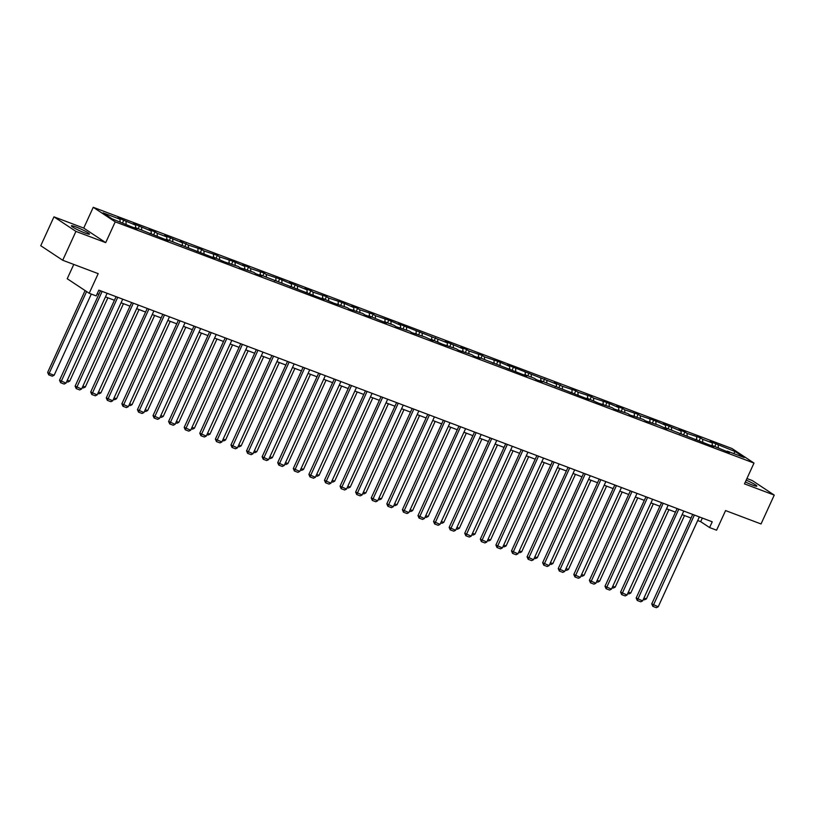 <?xml version="1.0" encoding="UTF-8"?>
<svg xmlns="http://www.w3.org/2000/svg" width="815" height="815" viewBox="0 0 815 815"><rect width="100%" height="100%" fill="white"/><g stroke="black" fill="none" stroke-linecap="round" stroke-linejoin="round"><path stroke-width="1.22" d="M85.066 233.029A9.953 1.029 24.6 0 0 89.487 234.109A9.953 1.029 24.6 0 0 85.106 231.103A9.953 1.029 24.6 0 0 75.805 226.896A9.953 1.029 24.6 0 0 71.384 225.826A9.953 1.029 24.6 0 0 75.764 228.832A9.953 1.029 24.6 0 0 85.066 233.029M745.348 481.971A9.953 1.029 24.6 0 0 752.408 485.047A9.953 1.029 24.6 0 0 756.84 486.127A9.953 1.029 24.6 0 0 746.183 480.147M73.778 264.437L67.227 278.73L89.192 293.278L96.19 295.916L98.829 290.15L712.229 521.794L709.59 527.56L716.579 530.198L725.574 510.577L761.037 523.964L774.25 495.102L752.286 480.555L746.917 478.527M53.963 216.841L40.75 245.712L62.714 260.26L75.927 231.389L105.706 242.636L115.221 221.853L93.246 207.305L83.731 228.088L53.963 216.841L75.927 231.389M115.221 221.853L753.997 463.083L732.023 448.535L93.246 207.305M735.201 451.571L710.059 441.465L712.229 442.891L702.632 439.275L700.462 437.838L687.045 433.386L684.885 431.95L678.885 429.688L681.055 431.125L663.298 423.8L665.468 425.236L653.712 420.183L640.295 415.731L638.125 414.295L624.708 409.843L622.538 408.407L616.548 406.145L618.717 407.582L606.961 402.529L593.544 398.077L591.374 396.64L577.957 392.188L575.787 390.752L562.37 386.3L554.21 382.602L556.38 384.038L507.46 364.947L509.62 366.383L497.863 361.33L484.446 356.878L482.276 355.442L468.859 350.99L466.7 349.554L460.699 347.292L462.869 348.728L445.112 341.404L447.282 342.84L398.362 323.749L400.532 325.185L388.775 320.132L375.348 315.68L373.189 314.244L359.772 309.792L357.602 308.355L351.611 306.094L353.771 307.53L342.015 302.477L328.598 298.025L326.428 296.589L313.011 292.137L310.851 290.7L304.851 288.439L307.021 289.875L289.264 282.55L291.434 283.987L279.677 278.934L266.261 274.482L264.091 273.045L250.674 268.593L248.504 267.157L242.513 264.895L244.683 266.332L232.927 261.279L219.51 256.827L217.34 255.39L203.923 250.939L201.753 249.502L188.336 245.05L180.176 241.352L182.346 242.788L164.589 235.474L166.759 236.91L157.163 233.284L155.003 231.847L149.002 229.586L151.172 231.022L133.416 223.697L135.585 225.134L117.839 217.819L119.999 219.245L103.016 212.837L112.042 218.817L131.195 226.662L137.185 228.923L135.025 227.487L168.359 240.7L166.189 239.264L215.109 258.355L212.949 256.919L224.706 261.972L238.123 266.423L240.282 267.86L253.709 272.312L255.869 273.748L261.87 276.01L259.7 274.573L324.207 299.553L322.037 298.117L333.793 303.17L347.21 307.622L349.38 309.058L362.797 313.51L364.967 314.947L370.957 317.208L368.788 315.772L386.544 323.086L384.374 321.66L393.971 325.277L396.131 326.713L409.548 331.165L411.718 332.602L425.135 337.053L433.295 340.752L431.135 339.315L442.891 344.368L456.308 348.82L458.478 350.256L471.895 354.708L474.055 356.145L480.055 358.406L477.885 356.97L526.806 376.061L524.636 374.625L534.232 378.241L536.402 379.678L542.393 381.95L540.223 380.513L589.143 399.605L586.983 398.168L598.74 403.221L612.157 407.673L614.327 409.11L627.744 413.562L629.903 414.998L643.32 419.44L645.49 420.876L658.907 425.328L667.067 429.026L664.908 427.59L713.828 446.681L711.658 445.245L729.405 452.57L727.245 451.133L744.227 457.551L735.201 451.571L733.622 453.548M134.434 227.884L135.025 227.487M125.999 221.517L126.111 224.125M135.585 225.134L135.697 227.742M150.021 233.773L150.602 233.375M141.586 227.395L141.688 230.013M151.172 231.022L151.284 233.63M165.608 239.661L166.189 239.264M157.163 233.284L157.275 235.892M166.759 236.91L166.871 239.518M181.195 245.539L181.776 245.142M172.749 239.172L172.862 241.78M182.346 242.788L182.448 245.397M196.772 251.428L197.362 251.03M188.336 245.05L188.448 247.668M197.923 248.677L198.035 251.285M212.358 257.316L212.949 256.919M203.923 250.939L204.035 253.547M213.51 254.565L213.622 257.173M227.945 263.194L228.526 262.807M219.51 256.827L219.612 259.435M229.096 260.443L229.209 263.062M243.532 269.082L244.113 268.685M235.087 262.715L235.199 265.323M244.683 266.332L244.795 268.94M259.119 274.971L259.7 274.573M250.674 268.593L250.786 271.201M260.27 272.22L260.372 274.828M274.696 280.859L275.287 280.462M266.261 274.482L266.373 277.09M275.847 278.109L275.959 280.717M290.283 286.737L290.873 286.34M281.847 280.37L281.949 282.978M291.434 283.987L291.546 286.595M305.87 292.626L306.45 292.228M297.434 286.248L297.536 288.867M307.021 289.875L307.133 292.483M321.456 298.514L322.037 298.117M313.011 292.137L313.123 294.745M322.608 295.764L322.709 298.372M337.043 304.392L337.624 303.995M328.598 298.025L328.71 300.633M338.194 301.642L338.296 304.26M352.62 310.281L353.211 309.883M344.185 303.913L344.297 306.522M353.771 307.53L353.883 310.138M368.207 316.169L368.788 315.772M359.772 309.792L359.873 312.4M369.358 313.418L369.47 316.026M383.794 322.047L384.374 321.66M375.348 315.68L375.46 318.288M384.945 319.307L385.057 321.915M399.381 327.936L399.961 327.538M390.935 321.568L391.047 324.176M400.532 325.185L400.634 327.793M414.967 333.824L415.548 333.427M406.522 327.447L406.634 330.065M416.108 331.073L416.221 333.681M430.544 339.712L431.135 339.315M422.109 333.335L422.221 335.943M431.695 336.962L431.807 339.57M446.131 345.591L446.712 345.193M437.696 339.223L437.798 341.831M447.282 342.84L447.394 345.448M461.718 351.479L462.299 351.082M453.272 345.112L453.385 347.72M462.869 348.728L462.981 351.336M477.305 357.367L477.885 356.97M468.859 350.99L468.971 353.598M478.456 354.617L478.558 357.225M492.892 363.245L493.472 362.858M484.446 356.878L484.558 359.486M494.033 360.495L494.145 363.113M508.468 369.134L509.059 368.737M500.033 362.767L500.145 365.375M509.62 366.383L509.732 368.991M524.055 375.022L524.636 374.625M515.62 368.645L515.722 371.263M525.206 372.272L525.318 374.88M539.642 380.911L540.223 380.513M531.197 374.533L531.309 377.141M540.793 378.16L540.905 380.768M555.229 386.789L555.81 386.392M546.784 380.422L546.896 383.03M556.38 384.038L556.482 386.646M570.816 392.677L571.397 392.28M562.37 386.3L562.482 388.918M571.957 389.927L572.069 392.535M586.393 398.566L586.983 398.168M577.957 392.188L578.069 394.796M587.544 395.815L587.656 398.423M601.979 404.444L602.56 404.057M593.544 398.077L593.646 400.685M603.131 401.693L603.243 404.311M617.566 410.332L618.147 409.935M609.121 403.965L609.233 406.573M618.717 407.582L618.83 410.19M633.153 416.221L633.734 415.823M624.708 409.843L624.82 412.451M634.304 413.47L634.406 416.078M648.73 422.109L649.321 421.712M640.295 415.731L640.407 418.339M649.881 419.358L649.993 421.966M664.317 427.987L664.908 427.59M655.881 421.62L655.994 424.228M665.468 425.236L665.58 427.844M679.904 433.875L680.484 433.478M671.468 427.498L671.57 430.116M681.055 431.125L681.167 433.733M695.49 439.764L696.071 439.366M687.045 433.386L687.157 435.994M696.642 437.013L696.754 439.621M711.077 445.642L711.658 445.245M702.632 439.275L702.744 441.883M712.229 442.891L712.33 445.51M726.654 451.53L727.245 451.133M718.219 445.163L718.331 447.771M89.192 293.278L98.187 273.646L62.714 260.26M753.997 463.083L744.482 483.865L774.25 495.102M697.701 520.54L700.686 521.661L709.59 527.56M97.179 293.757L98.839 294.388M105.481 296.894L114.426 300.266M121.068 302.783L130.013 306.155M136.655 308.661L145.59 312.043M152.242 314.549L161.176 317.931M167.819 320.438L176.763 323.81M183.406 326.326L192.35 329.698M198.992 332.204L207.937 335.586M214.579 338.093L223.514 341.465M230.166 343.981L239.101 347.353M245.743 349.859L254.688 353.241M261.33 355.748L270.274 359.12M276.917 361.636L285.851 365.008M292.504 367.514L301.438 370.896M308.08 373.402L317.025 376.785M323.667 379.291L332.612 382.663M339.254 385.179L348.199 388.551M354.841 391.057L363.775 394.44M370.428 396.946L379.362 400.318M386.004 402.834L394.949 406.206M401.591 408.712L410.536 412.095M417.178 414.601L426.123 417.983M432.765 420.489L441.699 423.861M448.352 426.377L457.286 429.75M463.929 432.256L472.873 435.638M479.515 438.144L488.46 441.516M495.102 444.032L504.047 447.404M510.689 449.911L519.624 453.293M526.276 455.799L535.211 459.181M541.853 461.687L550.797 465.059M557.44 467.576L566.384 470.948M573.027 473.454L581.971 476.836M588.613 479.342L597.548 482.714M604.2 485.231L613.135 488.603M619.777 491.109L628.722 494.491M635.364 496.997L644.308 500.369M650.951 502.886L659.895 506.258M666.538 508.764L675.472 512.146M682.124 514.652L691.059 518.034M119.999 219.245L120.111 221.863M702.336 518.055L700.686 521.661M716.049 443.727L714.806 446.437M700.462 437.838L699.219 440.558M684.885 431.95L683.642 434.67M669.298 426.072L668.056 428.782M653.712 420.183L652.469 422.893M638.125 414.295L636.882 417.015M622.538 408.407L621.295 411.127M606.961 402.529L605.718 405.238M591.374 396.64L590.131 399.36M575.787 390.752L574.544 393.472M560.2 384.874L558.958 387.583M544.624 378.985L543.371 381.695M529.037 373.097L527.794 375.817M513.45 367.219L512.207 369.929M497.863 361.33L496.62 364.04M482.276 355.442L481.033 358.162M466.7 349.554L465.457 352.274M451.113 343.675L449.87 346.385M435.526 337.787L434.283 340.497M419.939 331.899L418.696 334.619M404.352 326.02L403.109 328.73M388.775 320.132L387.532 322.842M373.189 314.244L371.946 316.964M357.602 308.355L356.359 311.075M342.015 302.477L340.772 305.187M326.428 296.589L325.185 299.309M310.851 290.7L309.608 293.42M295.264 284.822L294.021 287.532M279.677 278.934L278.435 281.644M264.091 273.045L262.848 275.765M248.504 267.157L247.261 269.877M232.927 261.279L231.684 263.989M217.34 255.39L216.097 258.111M201.753 249.502L200.51 252.222M186.166 243.624L184.924 246.334M170.579 237.736L169.337 240.445M155.003 231.847L153.76 234.567M139.416 225.969L138.173 228.679M123.829 220.081L122.586 222.79M105.706 242.636L83.731 228.088M699.362 516.924L658.225 606.768L651.745 603.905L652.846 606.37L694.36 515.039M692.709 514.418L651.745 603.905M658.225 606.768L656.34 607.695L652.846 606.37M684.508 515.559L646.346 598.913L644.471 599.83L643.32 599.402M643.962 598.006L646.346 598.913M683.775 511.046L642.638 600.889L636.158 598.016L637.259 600.492L678.783 509.151M677.133 508.529L636.158 598.016M642.638 600.889L640.763 601.806L637.259 600.492M668.188 505.157L627.051 595.001L620.572 592.128L621.682 594.604L663.196 503.273M661.546 502.651L620.572 592.128M627.051 595.001L625.176 595.928L621.682 594.604M668.932 509.67L630.769 593.025L628.885 593.941L627.733 593.514M628.375 592.118L630.769 593.025M653.345 503.782L615.182 587.136L613.298 588.063L612.157 587.625M612.788 586.23L615.182 587.136M652.601 499.269L611.474 589.113L604.995 586.25L606.095 588.715L647.609 497.384M645.959 496.763L604.995 586.25M611.474 589.113L609.589 590.04L606.095 588.715M637.024 493.381L595.887 583.234L589.408 580.361L590.508 582.837L632.022 491.496M630.372 490.875L589.408 580.361M595.887 583.234L594.003 584.151L590.508 582.837M621.438 487.502L580.3 577.346L573.821 574.473L574.921 576.949L616.435 485.618M614.795 484.986L573.821 574.473M580.3 577.346L578.416 578.263L574.921 576.949M637.758 497.904L599.596 581.248L597.711 582.175L596.57 581.737M597.201 580.351L599.596 581.248M622.171 492.015L584.009 575.37L582.134 576.286L580.983 575.859M581.625 574.463L584.009 575.37M606.584 486.127L568.432 569.481L566.547 570.408L565.396 569.97M566.038 568.575L568.432 569.481M591.007 480.249L552.845 563.593L550.96 564.52L549.809 564.082M550.451 562.696L552.845 563.593M575.421 474.361L537.258 557.715L535.374 558.632L534.232 558.204M534.864 556.808L537.258 557.715M559.834 468.472L521.671 551.826L519.787 552.743L518.646 552.315M519.277 550.92L521.671 551.826M544.247 462.584L506.084 545.938L504.21 546.865L503.059 546.427M503.701 545.031L506.084 545.938M528.66 456.706L490.508 540.05L488.623 540.977L487.472 540.539M488.114 539.153L490.508 540.05M513.083 450.817L474.921 534.171L473.036 535.088L471.885 534.66M472.527 533.265L474.921 534.171M497.496 444.929L459.334 528.283L457.449 529.21L456.308 528.772M456.94 527.376L459.334 528.283M481.91 439.051L443.747 522.395L441.862 523.322L440.721 522.884M441.353 521.498L443.747 522.395M466.323 433.162L428.16 516.516L426.286 517.433L425.135 517.005M425.776 515.61L428.16 516.516M450.736 427.274L412.584 510.628L410.699 511.545L409.548 511.117M410.19 509.721L412.584 510.628M435.159 421.396L396.997 504.74L395.112 505.667L393.961 505.229M394.603 503.843L396.997 504.74M419.572 415.507L381.41 498.851L379.525 499.778L378.384 499.351M379.016 497.955L381.41 498.851M403.985 409.619L365.823 492.973L363.938 493.89L362.797 493.462M363.429 492.066L365.823 492.973M388.398 403.731L350.236 487.085L348.362 488.012L347.21 487.574M347.852 486.178L350.236 487.085M372.812 397.852L334.659 481.196L332.775 482.123L331.623 481.685M332.265 480.3L334.659 481.196M357.235 391.964L319.072 475.318L317.188 476.235L316.037 475.807M316.678 474.412L319.072 475.318M605.851 481.614L564.714 571.458L558.234 568.585L559.334 571.06L600.859 479.729M599.208 479.108L558.234 568.585M564.714 571.458L562.839 572.385L559.334 571.06M590.264 475.726L549.127 565.569L542.647 562.707L543.758 565.172L585.272 473.841M583.621 473.22L542.647 562.707M549.127 565.569L547.252 566.496L543.758 565.172M574.677 469.848L533.55 559.691L527.071 556.818L528.171 559.294L569.685 467.953M568.035 467.331L527.071 556.818M533.55 559.691L531.665 560.608L528.171 559.294M559.1 463.959L517.963 553.803L511.484 550.93L512.584 553.405L554.098 462.074M552.448 461.453L511.484 550.93M517.963 553.803L516.078 554.73L512.584 553.405M543.513 458.071L502.376 547.914L495.897 545.052L496.997 547.517L538.511 456.186M536.871 455.565L495.897 545.052M502.376 547.914L500.491 548.841L496.997 547.517M527.926 452.193L486.789 542.036L480.31 539.163L481.41 541.639L522.935 450.298M521.284 449.676L480.31 539.163M486.789 542.036L484.915 542.953L481.41 541.639M512.34 446.304L471.202 536.148L464.723 533.275L465.834 535.75L507.348 444.42M505.697 443.798L464.723 533.275M471.202 536.148L469.328 537.065L465.834 535.75M496.753 440.416L455.626 530.259L449.147 527.386L450.247 529.862L491.761 438.531M490.11 437.91L449.147 527.386M455.626 530.259L453.741 531.186L450.247 529.862M481.176 434.527L440.039 524.371L433.56 521.508L434.66 523.974L476.174 432.643M474.524 432.021L433.56 521.508M440.039 524.371L438.154 525.298L434.66 523.974M465.589 428.649L424.452 518.493L417.973 515.62L419.073 518.096L460.587 426.765M458.947 426.133L417.973 515.62M424.452 518.493L422.567 519.41L419.073 518.096M450.002 422.761L408.865 512.604L402.386 509.732L403.486 512.207L445.01 420.876M443.36 420.255L402.386 509.732M408.865 512.604L406.991 513.532L403.486 512.207M434.415 416.873L393.288 506.716L386.809 503.853L387.909 506.319L429.423 414.988M427.773 414.366L386.809 503.853M393.288 506.716L391.404 507.643L387.909 506.319M418.829 410.994L377.702 500.838L371.222 497.965L372.323 500.441L413.837 409.099M412.186 408.478L371.222 497.965M377.702 500.838L375.817 501.755L372.323 500.441M403.252 405.106L362.115 494.95L355.635 492.077L356.736 494.552L398.25 403.221M396.599 402.6L355.635 492.077M362.115 494.95L360.23 495.866L356.736 494.552M387.665 399.218L346.528 489.061L340.049 486.198L341.149 488.664L382.663 397.333M381.023 396.711L340.049 486.198M346.528 489.061L344.643 489.988L341.149 488.664M372.078 393.329L330.941 483.173L324.462 480.31L325.562 482.775L367.086 391.445M365.436 390.823L324.462 480.31M330.941 483.173L329.066 484.1L325.562 482.775M356.491 387.451L315.364 477.295L308.885 474.422L309.985 476.897L351.499 385.566M349.849 384.935L308.885 474.422M315.364 477.295L313.48 478.211L309.985 476.897M340.904 381.563L299.777 471.406L293.298 468.533L294.398 471.009L335.912 379.678M334.262 379.057L293.298 468.533M299.777 471.406L297.893 472.333L294.398 471.009M325.328 375.674L284.19 465.518L277.711 462.655L278.812 465.121L320.326 373.79M318.675 373.168L277.711 462.655M284.19 465.518L282.306 466.445L278.812 465.121M309.741 369.796L268.604 459.64L262.124 456.767L263.225 459.242L304.749 367.901M303.099 367.28L262.124 456.767M268.604 459.64L266.719 460.557L263.225 459.242M294.154 363.908L253.017 453.751L246.538 450.878L247.638 453.354L289.162 362.023M287.512 361.402L246.538 450.878M253.017 453.751L251.142 454.678L247.638 453.354M278.567 358.019L237.44 447.863L230.961 445L232.061 447.466L273.575 356.135M271.925 355.513L230.961 445M237.44 447.863L235.555 448.79L232.061 447.466M262.98 352.131L221.853 441.985L215.374 439.112L216.474 441.587L257.988 350.246M256.338 349.625L215.374 439.112M221.853 441.985L219.969 442.902L216.474 441.587M247.403 346.253L206.266 436.096L199.787 433.223L200.887 435.699L242.401 344.368M240.751 343.736L199.787 433.223M206.266 436.096L204.382 437.013L200.887 435.699M231.817 340.364L190.679 430.208L184.2 427.335L185.3 429.811L226.825 338.48M225.174 337.858L184.2 427.335M190.679 430.208L188.795 431.135L185.3 429.811M216.23 334.476L175.093 424.32L168.613 421.457L169.714 423.922L211.238 332.591M209.587 331.97L168.613 421.457M175.093 424.32L173.218 425.247L169.714 423.922M200.643 328.598L159.516 418.441L153.037 415.569L154.137 418.044L195.651 326.703M194.001 326.082L153.037 415.569M159.516 418.441L157.631 419.358L154.137 418.044M185.056 322.709L143.929 412.553L137.45 409.68L138.55 412.156L180.064 320.825M178.414 320.203L137.45 409.68M143.929 412.553L142.044 413.48L138.55 412.156M169.479 316.821L128.342 406.665L121.863 403.802L122.963 406.267L164.477 314.936M162.827 314.315L121.863 403.802M128.342 406.665L126.457 407.592L122.963 406.267M153.892 310.943L112.755 400.786L106.276 397.914L107.376 400.389L148.9 309.048M147.25 308.427L106.276 397.914M112.755 400.786L110.881 401.703L107.376 400.389M138.305 305.055L97.168 394.898L90.689 392.025L91.789 394.501L133.314 303.17M131.663 302.548L90.689 392.025M97.168 394.898L95.294 395.815L91.789 394.501M122.719 299.166L81.592 389.01L75.112 386.137L76.213 388.612L117.727 297.281M116.076 296.66L75.112 386.137M81.592 389.01L79.707 389.937L76.213 388.612M341.648 386.076L303.486 469.43L301.601 470.357L300.46 469.919M301.092 468.523L303.486 469.43M326.061 380.197L287.899 463.541L286.024 464.469L284.873 464.03M285.505 462.645L287.899 463.541M310.474 374.309L272.312 457.663L270.437 458.58L269.286 458.152M269.928 456.757L272.312 457.663M294.887 368.421L256.735 451.775L254.851 452.692L253.699 452.264M254.341 450.868L256.735 451.775M279.311 362.532L241.148 445.887L239.264 446.814L238.112 446.376M238.754 444.98L241.148 445.887M263.724 356.654L225.561 439.998L223.677 440.925L222.536 440.487M223.167 439.102L225.561 439.998M248.137 350.766L209.975 434.12L208.1 435.037L206.949 434.609M207.581 433.213L209.975 434.12M232.55 344.877L194.388 428.232L192.513 429.159L191.362 428.721M192.004 427.325L194.388 428.232M216.973 338.999L178.811 422.343L176.926 423.27L175.775 422.832M176.417 421.447L178.811 422.343M201.387 333.111L163.224 416.465L161.339 417.382L160.188 416.954M160.83 415.558L163.224 416.465M185.8 327.223L147.637 410.577L145.753 411.494L144.612 411.066M145.243 409.67L147.637 410.577M170.213 321.334L132.05 404.688L130.176 405.615L129.025 405.177M129.656 403.782L132.05 404.688M154.626 315.456L116.463 398.8L114.589 399.727L113.438 399.289M114.08 397.903L116.463 398.8M139.049 309.568L100.887 392.922L99.002 393.839L97.851 393.411M98.493 392.015L100.887 392.922M123.462 303.679L85.3 387.033L83.415 387.96L82.264 387.522M82.906 386.127L85.3 387.033M107.875 297.801L69.713 381.145L67.828 382.072L66.687 381.634M67.319 380.248L69.713 381.145M107.132 293.278L66.005 383.121L59.526 380.259L60.626 382.724L102.14 291.393M100.49 290.772L59.526 380.259M66.005 383.121L64.12 384.048L60.626 382.724M85.106 290.568L47.647 372.394L49.134 373.372L86.594 291.556M91.3 294.072L54.126 375.267L52.252 376.184L48.747 374.869L47.647 372.394M48.747 374.869L49.134 373.372L54.126 375.267"/></g></svg>
